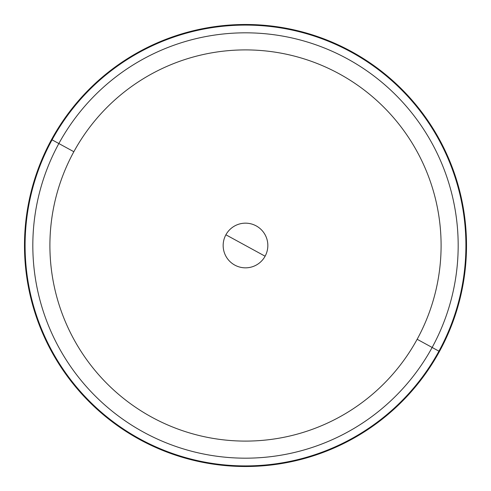 <?xml version="1.0" encoding="UTF-8"?>
<svg xmlns="http://www.w3.org/2000/svg" width="491" height="491" viewBox="0 0 491 491"><rect width="100%" height="100%" fill="white"/><g stroke="black" fill="none" stroke-linecap="round" stroke-linejoin="round"><path stroke-width="0.74" d="M225.897 234.79L265.103 256.21A22.334 22.334 0 0 0 256.21 225.897A22.334 22.334 0 0 0 225.897 234.79A22.334 22.334 0 0 0 234.79 265.103A22.334 22.334 0 0 0 265.103 256.21A22.334 22.334 0 0 1 234.79 265.103A22.334 22.334 0 0 1 225.897 234.79A22.334 22.334 0 0 1 256.21 225.897A22.334 22.334 0 0 1 265.103 256.21L225.897 234.79M58.859 143.538A212.677 212.677 0 0 1 347.462 58.859A212.677 212.677 0 0 1 432.141 347.462L417.154 339.275A195.602 195.602 0 0 0 339.275 73.846A195.602 195.602 0 0 0 73.846 151.725L58.859 143.538L73.846 151.725A195.602 195.602 0 0 0 151.725 417.154A195.602 195.602 0 0 0 417.154 339.275L432.141 347.462A212.677 212.677 0 0 1 143.538 432.141A212.677 212.677 0 0 1 58.859 143.538L52.071 139.831A220.41 220.41 0 0 1 351.169 52.071A220.41 220.41 0 0 1 438.929 351.169L432.141 347.462A212.677 212.677 0 0 0 347.462 58.859A212.677 212.677 0 0 0 58.859 143.538A212.677 212.677 0 0 0 143.538 432.141A212.677 212.677 0 0 0 432.141 347.462L438.929 351.169A220.41 220.41 0 0 1 139.831 438.929A220.41 220.41 0 0 1 52.071 139.831L58.859 143.538M417.154 339.275A195.602 195.602 0 0 1 151.725 417.154A195.602 195.602 0 0 1 73.846 151.725A195.602 195.602 0 0 1 339.275 73.846A195.602 195.602 0 0 1 417.154 339.275M439.457 351.458A221.011 221.011 0 0 0 351.458 51.543A221.011 221.011 0 0 0 51.543 139.542A221.011 221.011 0 0 0 139.542 439.457A221.011 221.011 0 0 0 439.457 351.458A221.011 221.011 0 0 1 139.542 439.457A221.011 221.011 0 0 1 51.543 139.542L52.071 139.831A220.41 220.41 0 0 0 139.831 438.929A220.41 220.41 0 0 0 438.929 351.169L439.457 351.458L438.929 351.169A220.41 220.41 0 0 0 351.169 52.071A220.41 220.41 0 0 0 52.071 139.831L51.543 139.542A221.011 221.011 0 0 1 351.458 51.543A221.011 221.011 0 0 1 439.457 351.458"/></g></svg>
